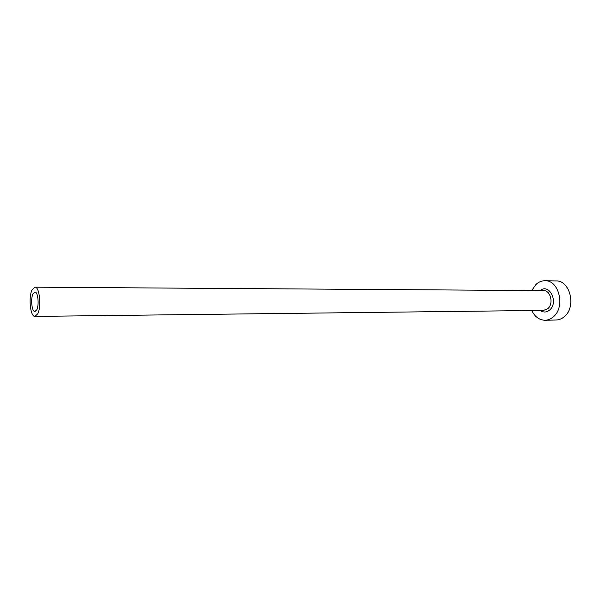 <?xml version="1.0" encoding="UTF-8"?>
<svg xmlns="http://www.w3.org/2000/svg" width="601" height="601" viewBox="0 0 601 601"><rect width="100%" height="100%" fill="white"/><g stroke="black" fill="none" stroke-linecap="round" stroke-linejoin="round"><path stroke-width="0.9" d="M36.759 309.8C39.358 304.947 37.923 291.583 34.873 292.048L32.987 293.851C30.441 298.78 31.861 311.964 34.926 311.536L36.759 309.8M32.056 289.907C28.247 297.337 30.381 317.043 34.978 316.404L37.713 313.842C41.627 306.585 39.471 286.467 34.903 287.173L32.056 289.907M531.772 310.529C534.845 316.84 539.277 320.078 545.077 320.25C548.089 320.16 550.854 319.018 553.371 316.81C565.556 307.088 559.088 279.953 544.979 280.75C541.636 280.742 538.609 281.997 535.912 284.498L531.72 290.538M545.077 320.25L556.075 320.017C559.088 319.927 561.86 318.793 564.384 316.614C576.584 306.991 570.109 280.149 555.978 280.93L544.979 280.75M540.126 290.599C549.201 282.763 558.99 302.258 549.682 309.981C546.564 312.52 543.394 312.67 540.171 310.432M34.978 316.404L543.589 310.386L547.834 308.629C553.882 303.708 550.621 290.185 543.537 290.621L34.903 287.173"/></g></svg>
